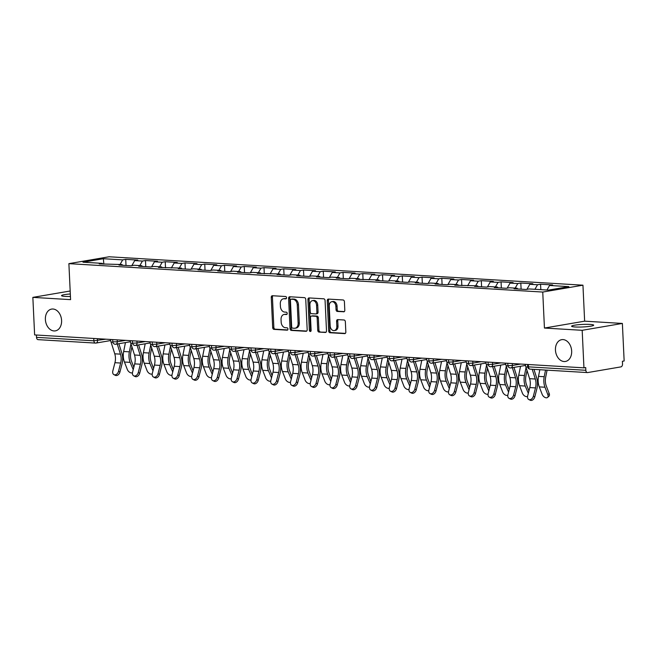 <?xml version="1.0" encoding="UTF-8"?>
<svg xmlns="http://www.w3.org/2000/svg" width="657" height="657" viewBox="0 0 657 657"><rect width="100%" height="100%" fill="white"/><g stroke="black" fill="none" stroke-linecap="round" stroke-linejoin="round"><path stroke-width="0.99" d="M61.594 320.468A11.054 8.015 80.3 0 1 55.352 330.873A11.054 8.015 80.3 0 1 45.382 319.491A11.054 8.015 80.3 0 1 51.624 309.086A11.054 8.015 80.3 0 1 61.594 320.468M571.664 351.043A11.054 8.015 80.3 0 1 565.422 361.457A11.054 8.015 80.3 0 1 555.452 350.074A11.054 8.015 80.3 0 1 561.702 339.661A11.054 8.015 80.3 0 1 571.664 351.043M286.551 297.752A1.191 0.862 -99.7 0 0 285.623 296.521L272.417 295.732A1.692 1.232 -99.7 0 0 272.212 295.74A1.692 1.232 -99.7 0 0 271.259 297.342L272.688 327.621A1.692 1.232 -99.7 0 0 274.01 329.379L287.216 330.175A1.191 0.862 -99.7 0 0 287.101 327.818L285.393 327.712A5.428 3.934 -99.7 0 1 281.163 322.094L281.04 319.565A5.428 3.934 -99.7 0 1 284.103 314.457A5.428 3.934 -99.7 0 1 284.768 314.424L286.477 314.522A1.191 0.862 -99.7 0 0 286.362 312.174L284.653 312.067A5.428 3.934 -99.7 0 1 280.424 306.441L280.301 303.92A5.428 3.934 -99.7 0 1 283.372 298.812A5.428 3.934 -99.7 0 1 284.029 298.779L285.738 298.878A1.191 0.862 -99.7 0 0 286.551 297.752M575.146 326.981A11.054 1.273 177.3 0 1 571.606 326.217A11.054 1.273 177.3 0 1 578.201 324.739A11.054 1.273 177.3 0 1 590.15 324.418A11.054 1.273 177.3 0 1 593.69 325.174A11.054 1.273 177.3 0 1 587.103 326.652A11.054 1.273 177.3 0 1 575.146 326.981M70.439 296.463A11.054 1.273 177.3 0 1 65.076 296.397A11.054 1.273 177.3 0 1 61.536 295.642A11.054 1.273 177.3 0 1 70.315 293.983M343.644 311.829A1.692 1.232 -99.7 0 0 343.849 311.82A1.692 1.232 -99.7 0 0 344.802 310.219L344.408 301.727A1.692 1.232 -99.7 0 0 343.085 299.97L328.418 299.091A1.692 1.232 -99.7 0 0 328.213 299.099A1.692 1.232 -99.7 0 0 327.252 300.692L328.681 330.98A1.692 1.232 -99.7 0 0 330.003 332.738L344.67 333.616A1.692 1.232 -99.7 0 0 344.876 333.608A1.692 1.232 -99.7 0 0 345.837 332.007L345.352 321.749A1.692 1.232 -99.7 0 0 344.03 319.992L337.747 319.614A1.692 1.232 -99.7 0 0 337.542 319.622A1.692 1.232 -99.7 0 0 336.589 321.224L336.827 326.307A4.533 3.293 -99.7 0 1 334.265 330.578A4.533 3.293 -99.7 0 1 330.175 325.913L329.239 305.973A4.533 3.293 -99.7 0 1 331.801 301.703A4.533 3.293 -99.7 0 1 335.883 306.376L336.039 309.693A1.692 1.232 -99.7 0 0 337.361 311.451L344.046 311.763M544.439 328.048L582.176 330.307L583.95 367.846L34.624 334.914L32.85 297.375L70.586 299.641L68.886 263.646L542.748 292.053L544.439 328.048L584.64 321.174L582.948 285.187L542.748 292.053M305.751 299.403A1.692 1.232 -99.7 0 0 304.429 297.646L289.762 296.767A1.692 1.232 -99.7 0 0 289.556 296.783A1.692 1.232 -99.7 0 0 288.595 298.377L290.024 328.664A1.692 1.232 -99.7 0 0 291.347 330.422L306.014 331.3A1.692 1.232 -99.7 0 0 306.219 331.284A1.692 1.232 -99.7 0 0 307.18 329.691L305.751 299.403M309.086 297.933L323.753 298.812A1.692 1.232 -99.7 0 1 325.075 300.569L326.504 330.849A1.692 1.232 -99.7 0 1 325.543 332.45A1.692 1.232 -99.7 0 1 325.338 332.458L319.064 332.081A1.692 1.232 -99.7 0 1 317.742 330.323L317.167 318.045A1.692 1.232 -99.7 0 0 315.845 316.288L311.673 316.033A1.692 1.232 -99.7 0 0 311.467 316.05A1.692 1.232 -99.7 0 0 310.515 317.643L311.114 330.43A1.191 0.862 -99.7 0 1 309.373 330.323L307.928 299.535A1.692 1.232 -99.7 0 1 308.88 297.941A1.692 1.232 -99.7 0 1 309.086 297.933M582.948 285.187L109.087 256.772L68.886 263.646M540.826 289.647L540.571 284.226L537.525 284.744L534.929 289.294M540.571 284.226L552.603 284.949L549.556 285.467L568.863 286.624L548.472 290.107L529.156 288.949L526.109 289.474L514.078 288.752L517.125 288.226L509.405 287.766L506.358 288.283L494.327 287.569L497.374 287.043L489.646 286.583L486.599 287.101L474.568 286.378L477.623 285.861L454.816 285.195L457.863 284.678L450.144 284.21L447.089 284.736L435.065 284.013L438.112 283.495L430.384 283.027L427.337 283.553L415.306 282.83L418.353 282.305L410.633 281.845L407.586 282.362L395.555 281.648L398.602 281.122L390.874 280.662L387.827 281.18L375.796 280.457L378.843 279.939L356.045 279.274L359.092 278.757L351.364 278.289L348.317 278.814L336.294 278.092L339.341 277.574L331.613 277.106L328.566 277.632L316.534 276.909L319.581 276.383L311.861 275.924L308.815 276.441L296.783 275.726L299.83 275.201L292.102 274.741L289.055 275.258L277.024 274.536L280.071 274.018L257.273 273.353L260.32 272.836L252.592 272.368L249.545 272.893L237.514 272.17L240.561 271.653L232.841 271.185L229.794 271.711L217.763 270.988L220.809 270.462L213.082 270.002L210.035 270.52L198.012 269.805L201.058 269.28L193.33 268.82L190.284 269.337L178.252 268.614L181.299 268.097L158.501 267.432L161.548 266.914L153.82 266.446L150.773 266.972L138.742 266.249L141.789 265.732L134.069 265.264L131.022 265.789L118.991 265.067L122.038 264.541L99.232 263.884L102.287 263.358L82.971 262.2L103.363 258.718L122.678 259.876L120.083 264.426M126.013 265.485L125.725 259.359L122.678 259.876M125.725 259.359L137.756 260.073L134.71 260.599L142.429 261.059L139.834 265.609M145.772 266.668L145.476 260.542L142.429 261.059M145.476 260.542L157.508 261.264L154.461 261.782L162.189 262.242L159.594 266.799M165.523 267.851L165.236 261.724L162.189 262.242M165.236 261.724L177.267 262.447L174.22 262.964L181.94 263.432L179.345 267.982M185.274 269.042L184.987 262.907L181.94 263.432M184.987 262.907L197.018 263.629L193.971 264.147L201.699 264.615L199.104 269.165M205.033 270.224L204.746 264.089L201.699 264.615M204.746 264.089L216.769 264.812L213.722 265.338L221.45 265.798L218.855 270.347M224.784 271.407L224.497 265.28L221.45 265.798M224.497 265.28L236.528 265.995L233.481 266.52L241.201 266.98L238.606 271.53M244.544 272.589L244.248 266.463L241.201 266.98M244.248 266.463L256.279 267.185L253.232 267.703L260.96 268.163L258.365 272.721M264.295 273.772L264.007 267.645L260.96 268.163M264.007 267.645L276.039 268.368L272.992 268.885L280.711 269.354L278.116 273.903M284.046 274.963L283.758 268.828L280.711 269.354M283.758 268.828L295.79 269.551L292.743 270.068L300.471 270.536L297.876 275.086M303.805 276.145L303.518 270.011L300.471 270.536M303.518 270.011L315.549 270.733L312.494 271.259L320.222 271.719L317.627 276.269M323.556 277.328L323.269 271.201L320.222 271.719M323.269 271.201L335.3 271.916L332.253 272.441L339.973 272.901L337.386 277.451M343.315 278.511L343.028 272.384L339.973 272.901M343.028 272.384L355.051 273.107L352.004 273.624L359.732 274.084L357.137 278.642M363.066 279.701L362.779 273.567L359.732 274.084M362.779 273.567L374.81 274.289L371.763 274.807L379.483 275.275L376.888 279.825M382.826 280.884L382.53 274.749L379.483 275.275M382.53 274.749L394.561 275.472L391.515 275.989L399.242 276.457L396.647 281.007M402.577 282.067L402.289 275.932L399.242 276.457M402.289 275.932L414.321 276.654L411.274 277.18L418.994 277.64L416.398 282.19M422.328 283.249L422.04 277.123L418.994 277.64M422.04 277.123L434.072 277.837L431.025 278.363L438.753 278.823L436.158 283.372M442.087 284.432L441.8 278.305L438.753 278.823M441.8 278.305L453.823 279.028L450.776 279.545L458.504 280.005L455.909 284.563M461.838 285.623L461.551 279.488L458.504 280.005M461.551 279.488L473.582 280.211L470.535 280.728L478.255 281.196L475.668 285.746M481.597 286.805L481.302 280.67L478.255 281.196M481.302 280.67L493.333 281.393L490.286 281.91L498.014 282.379L495.419 286.928M501.348 287.988L501.061 281.853L498.014 282.379M501.061 281.853L513.092 282.576L510.046 283.101L517.765 283.561L515.17 288.111M521.108 289.17L520.812 283.044L517.765 283.561M520.812 283.044L532.843 283.758L529.797 284.284L537.525 284.744M517.741 288.973L517.125 288.226M529.797 284.284L526.922 289.335M497.99 287.782L497.374 287.043M510.046 283.101L507.163 288.152M478.23 286.6L477.623 285.861M490.286 281.91L487.412 286.961M458.479 285.417L457.863 284.678M470.535 280.728L467.653 285.779M438.72 284.235L438.112 283.495M450.776 279.545L447.902 284.596M418.969 283.052L418.353 282.305M431.025 278.363L428.142 283.413M399.21 281.861L398.602 281.122M411.274 277.18L408.391 282.231M379.459 280.679L378.843 279.939M391.515 275.989L388.64 281.04M359.708 279.496L359.092 278.757M371.763 274.807L368.881 279.857M339.948 278.313L339.341 277.574M352.004 273.624L349.13 278.675M320.197 277.131L319.581 276.383M332.253 272.441L329.371 277.492M300.438 275.94L299.83 275.201M312.494 271.259L309.619 276.31M280.687 274.757L280.071 274.018M292.743 270.068L289.86 275.119M260.928 273.575L260.32 272.836M272.992 268.885L270.109 273.936M241.176 272.392L240.561 271.653M253.232 267.703L250.358 272.754M221.425 271.21L220.809 270.462M233.481 266.52L230.599 271.571M201.666 270.019L201.058 269.28M213.722 265.338L210.848 270.388M181.915 268.836L181.299 268.097M193.971 264.147L191.088 269.198M162.156 267.654L161.548 266.914M174.22 262.964L171.337 268.015M142.405 266.471L141.789 265.732M154.461 261.782L151.578 266.832M122.654 265.288L122.038 264.541M134.71 260.599L131.827 265.65M36.398 335.021L36.505 337.353L93.869 340.794L93.762 338.462M38.385 339.628A2.595 1.757 -86.6 0 1 38.114 339.644A2.595 1.757 -86.6 0 1 36.505 337.353M102.894 264.098L102.287 263.358M103.363 258.718L103.847 264.155M70.176 291.002L32.85 297.375M582.176 330.307L622.376 323.441L624.15 360.98L622.393 361.276L622.524 364.019A2.595 1.757 93.4 0 1 620.881 366.893L587.711 372.56A2.595 1.757 93.4 0 1 587.44 372.576A2.595 1.757 93.4 0 1 585.839 370.285L585.707 367.542L583.95 367.846M622.376 323.441L584.64 321.174M549.556 285.467L546.961 290.016M286.28 298.639L285.204 298.574A5.428 3.934 -99.7 0 0 284.538 298.615L283.372 298.812M284.103 314.457L285.278 314.26A5.428 3.934 -99.7 0 1 285.935 314.218L287.019 314.284M272.926 295.765A1.692 1.232 -99.7 0 0 272.425 297.136L273.854 327.424A1.692 1.232 -99.7 0 0 275.176 329.182L287.758 329.937M290.271 296.8A1.692 1.232 -99.7 0 0 289.77 298.179L291.199 328.459A1.692 1.232 -99.7 0 0 292.521 330.216L306.679 331.071M291.24 299.206A1.191 0.862 -99.7 0 0 290.427 300.331L291.675 326.915A1.191 0.862 -99.7 0 0 292.603 328.147L294.402 328.254A5.428 3.934 -99.7 0 0 295.067 328.221A5.428 3.934 -99.7 0 0 298.13 323.113L297.268 304.938A5.428 3.934 -99.7 0 0 293.038 299.313L291.24 299.206L292.406 299.009A1.191 0.862 -99.7 0 0 292.127 299.058M295.067 328.221L296.233 328.015A5.428 3.934 -99.7 0 0 299.296 322.907L298.13 323.113M292.406 299.009L294.213 299.116A5.428 3.934 -99.7 0 1 298.442 304.741L299.296 322.907M326.003 332.228L319.064 332.081M312.445 315.902A1.692 1.232 -99.7 0 1 312.642 315.845A1.692 1.232 -99.7 0 1 312.847 315.836L317.011 316.083A1.692 1.232 -99.7 0 1 318.333 317.84L318.916 330.126A1.692 1.232 -99.7 0 0 320.238 331.884M309.595 297.958A1.692 1.232 -99.7 0 0 309.094 299.337L310.547 330.126A1.191 0.862 -99.7 0 0 310.975 331.128M316.559 305.3A4.533 3.293 -99.7 0 0 312.469 300.627A4.533 3.293 -99.7 0 0 309.915 304.897L310.244 311.927A1.692 1.232 -99.7 0 0 311.566 313.676L315.73 313.931A1.692 1.232 -99.7 0 0 315.935 313.923A1.692 1.232 -99.7 0 0 316.896 312.321L316.559 305.3L317.733 305.094A4.533 3.293 -99.7 0 0 313.644 300.43L312.469 300.627M316.904 313.726A1.692 1.232 -99.7 0 0 317.109 313.718A1.692 1.232 -99.7 0 0 318.062 312.124L316.896 312.321M317.733 305.094L318.062 312.124M331.801 301.703L332.968 301.506A4.533 3.293 -99.7 0 1 337.057 306.17L337.213 309.496A1.692 1.232 -99.7 0 0 338.536 311.254L344.309 311.599M334.265 330.578L335.44 330.381A4.533 3.293 -99.7 0 0 338.002 326.11L336.827 326.307M338.256 319.639A1.692 1.232 -99.7 0 0 337.755 321.018L338.002 326.11M328.927 299.116A1.692 1.232 -99.7 0 0 328.426 300.495L329.855 330.783A1.692 1.232 -99.7 0 0 331.177 332.541L345.336 333.386M133.823 367.279L131.474 361.186A11.571 7.851 -86.6 0 1 130.521 356.48A11.571 7.851 -86.6 0 1 130.825 352.374L131.934 346.83M130.965 343.783L129.363 351.84A13.822 9.379 93.4 0 0 128.994 356.743A13.822 9.379 93.4 0 0 130.135 362.36L133.231 369.612M125.438 342.593L123.664 351.503A13.822 9.379 93.4 0 0 123.294 356.398A13.822 9.379 93.4 0 0 124.436 362.023L127.31 369.464A3.885 2.373 -131.3 0 0 132.459 372.741M110.442 339.464A13.822 9.379 -86.6 0 0 111.049 342.075L114.761 353.811A11.571 7.851 93.4 0 1 115.443 357.737A11.571 7.851 93.4 0 1 114.942 362.697L112.815 370.991A3.885 2.743 -63.8 0 0 113.948 374.654A3.885 2.743 -63.8 0 0 118.515 371.336L120.642 363.042A11.571 7.851 93.4 0 0 121.143 358.081A11.571 7.851 93.4 0 0 120.453 354.148L117.242 343.989M118.868 343.71L121.849 353.129A13.822 9.379 -86.6 0 1 122.662 357.819A13.822 9.379 -86.6 0 1 122.071 363.74L119.944 372.034A3.885 2.743 116.2 0 1 115.377 375.352L113.948 374.654M153.582 368.47L151.233 362.368A11.571 7.851 -86.6 0 1 150.272 357.663A11.571 7.851 -86.6 0 1 150.576 353.565L151.685 348.013M150.724 344.966L149.114 353.023A13.822 9.379 93.4 0 0 148.753 357.925A13.822 9.379 93.4 0 0 149.895 363.543L152.982 370.794M145.197 343.775L143.415 352.686A13.822 9.379 93.4 0 0 143.054 357.58A13.822 9.379 93.4 0 0 144.195 363.206L147.061 370.647A3.885 2.373 -131.3 0 0 152.219 373.923M173.333 369.653L170.984 363.559A11.571 7.851 -86.6 0 1 170.032 358.845A11.571 7.851 -86.6 0 1 170.335 354.747L171.444 349.195M170.475 346.149L168.874 354.213A13.822 9.379 93.4 0 0 168.504 359.108A13.822 9.379 93.4 0 0 169.646 364.734L172.734 371.977M164.948 344.958L163.174 353.868A13.822 9.379 93.4 0 0 162.805 358.763A13.822 9.379 93.4 0 0 163.946 364.389L166.821 371.829A3.885 2.373 -131.3 0 0 171.97 375.106M193.092 370.835L190.744 364.742A11.571 7.851 -86.6 0 1 189.783 360.028A11.571 7.851 -86.6 0 1 190.087 355.93L191.195 350.378M190.234 347.331L188.625 355.396A13.822 9.379 93.4 0 0 188.255 360.291A13.822 9.379 93.4 0 0 189.405 365.916L192.493 373.16M184.699 346.14L182.925 355.051A13.822 9.379 93.4 0 0 182.564 359.954A13.822 9.379 93.4 0 0 183.705 365.571L186.572 373.02A3.885 2.373 -131.3 0 0 191.721 376.289M212.843 372.018L210.495 365.924A11.571 7.851 -86.6 0 1 209.534 361.219A11.571 7.851 -86.6 0 1 209.846 357.112L210.946 351.569M209.985 348.522L208.376 356.579A13.822 9.379 93.4 0 0 208.014 361.473A13.822 9.379 93.4 0 0 209.156 367.099L212.244 374.35M204.458 347.331L202.685 356.234A13.822 9.379 93.4 0 0 202.315 361.136A13.822 9.379 93.4 0 0 203.456 366.754L206.323 374.203A3.885 2.373 -131.3 0 0 211.48 377.479M232.594 373.209L230.246 367.107A11.571 7.851 -86.6 0 1 229.293 362.401A11.571 7.851 -86.6 0 1 229.597 358.295L230.706 352.752M229.745 349.705L228.135 357.761A13.822 9.379 93.4 0 0 227.765 362.664A13.822 9.379 93.4 0 0 228.907 368.281L232.003 375.533M224.209 348.514L222.436 357.424A13.822 9.379 93.4 0 0 222.066 362.319A13.822 9.379 93.4 0 0 223.216 367.945L226.082 375.385A3.885 2.373 -131.3 0 0 231.231 378.662M130.193 340.646A13.822 9.379 -86.6 0 0 130.8 343.258L134.513 354.994A11.571 7.851 93.4 0 1 135.194 358.919A11.571 7.851 93.4 0 1 134.693 363.879L132.574 372.182A3.885 2.743 -63.8 0 0 133.708 375.837A3.885 2.743 -63.8 0 0 138.266 372.519L140.393 364.224A11.571 7.851 93.4 0 0 140.894 359.264A11.571 7.851 93.4 0 0 140.212 355.33L137.001 345.171M138.627 344.9L141.6 354.312A13.822 9.379 -86.6 0 1 142.421 359.001A13.822 9.379 -86.6 0 1 141.822 364.922L139.695 373.225A3.885 2.743 116.2 0 1 135.128 376.535L133.708 375.837M149.952 341.829A13.822 9.379 -86.6 0 0 150.56 344.44L154.264 356.176A11.571 7.851 93.4 0 1 154.953 360.11A11.571 7.851 93.4 0 1 154.452 365.062L152.325 373.365A3.885 2.743 -63.8 0 0 153.459 377.019A3.885 2.743 -63.8 0 0 158.025 373.702L160.152 365.407A11.571 7.851 93.4 0 0 160.653 360.447A11.571 7.851 93.4 0 0 159.963 356.521L156.752 346.362M158.378 346.083L161.359 355.494A13.822 9.379 -86.6 0 1 162.172 360.192A13.822 9.379 -86.6 0 1 161.573 366.105L159.454 374.408A3.885 2.743 116.2 0 1 154.888 377.726L153.459 377.019M169.703 343.011A13.822 9.379 -86.6 0 0 170.311 345.631L174.023 357.359A11.571 7.851 93.4 0 1 174.705 361.293A11.571 7.851 93.4 0 1 174.204 366.253L172.077 374.547A3.885 2.743 -63.8 0 0 173.21 378.202A3.885 2.743 -63.8 0 0 177.776 374.892L179.903 366.59A11.571 7.851 93.4 0 0 180.404 361.629A11.571 7.851 93.4 0 0 179.722 357.704L176.511 347.545M178.137 347.266L181.11 356.677A13.822 9.379 -86.6 0 1 181.932 361.375A13.822 9.379 -86.6 0 1 181.332 367.296L179.205 375.59A3.885 2.743 116.2 0 1 174.639 378.908L173.21 378.202M189.454 344.194A13.822 9.379 -86.6 0 0 190.07 346.814L193.774 358.541A11.571 7.851 93.4 0 1 194.464 362.475A11.571 7.851 93.4 0 1 193.963 367.435L191.836 375.73A3.885 2.743 -63.8 0 0 192.969 379.393A3.885 2.743 -63.8 0 0 197.535 376.075L199.662 367.772A11.571 7.851 93.4 0 0 200.163 362.82A11.571 7.851 93.4 0 0 199.473 358.886L196.262 348.727M197.888 348.448L200.87 357.86A13.822 9.379 -86.6 0 1 201.683 362.557A13.822 9.379 -86.6 0 1 201.083 368.478L198.956 376.773A3.885 2.743 116.2 0 1 194.398 380.091L192.969 379.393M209.213 345.385A13.822 9.379 -86.6 0 0 209.821 347.996L213.533 359.732A11.571 7.851 93.4 0 1 214.215 363.658A11.571 7.851 93.4 0 1 213.714 368.618L211.587 376.913A3.885 2.743 -63.8 0 0 212.72 380.575A3.885 2.743 -63.8 0 0 217.286 377.258L219.413 368.963A11.571 7.851 93.4 0 0 219.914 364.003A11.571 7.851 93.4 0 0 219.233 360.069L216.013 349.91M217.639 349.631L220.621 359.05A13.822 9.379 -86.6 0 1 221.442 363.74A13.822 9.379 -86.6 0 1 220.842 369.661L218.715 377.956A3.885 2.743 116.2 0 1 214.149 381.274L212.72 380.575M252.354 374.391L250.005 368.29A11.571 7.851 -86.6 0 1 249.044 363.584A11.571 7.851 -86.6 0 1 249.356 359.486L250.457 353.934M249.496 350.887L247.886 358.944A13.822 9.379 93.4 0 0 247.525 363.847A13.822 9.379 93.4 0 0 248.666 369.464L251.754 376.716M243.969 349.696L242.187 358.607A13.822 9.379 93.4 0 0 241.825 363.502A13.822 9.379 93.4 0 0 242.967 369.127L245.833 376.568A3.885 2.373 -131.3 0 0 250.99 379.845M228.965 346.567A13.822 9.379 -86.6 0 0 229.572 349.179L233.284 360.915A11.571 7.851 93.4 0 1 233.974 364.849A11.571 7.851 93.4 0 1 233.473 369.801L231.346 378.103A3.885 2.743 -63.8 0 0 232.479 381.758A3.885 2.743 -63.8 0 0 237.046 378.44L239.164 370.146A11.571 7.851 93.4 0 0 239.665 365.185A11.571 7.851 93.4 0 0 238.984 361.251L235.773 351.093M237.399 350.822L240.372 360.233A13.822 9.379 -86.6 0 1 241.193 364.922A13.822 9.379 -86.6 0 1 240.593 370.844L238.466 379.146A3.885 2.743 116.2 0 1 233.9 382.456L232.479 381.758M272.105 375.574L269.756 369.48A11.571 7.851 -86.6 0 1 268.803 364.766A11.571 7.851 -86.6 0 1 269.107 360.668L270.216 355.117M269.247 352.07L267.645 360.135A13.822 9.379 93.4 0 0 267.276 365.029A13.822 9.379 93.4 0 0 268.417 370.655L271.513 377.898M263.72 350.879L261.946 359.79A13.822 9.379 93.4 0 0 261.576 364.684A13.822 9.379 93.4 0 0 262.718 370.31L265.592 377.75A3.885 2.373 -131.3 0 0 270.741 381.027M248.724 347.75A13.822 9.379 -86.6 0 0 249.332 350.362L253.044 362.097A11.571 7.851 93.4 0 1 253.725 366.031A11.571 7.851 93.4 0 1 253.224 370.983L251.097 379.286A3.885 2.743 -63.8 0 0 252.231 382.941A3.885 2.743 -63.8 0 0 256.797 379.623L258.924 371.328A11.571 7.851 93.4 0 0 259.425 366.368A11.571 7.851 93.4 0 0 258.735 362.442L255.524 352.283M257.15 352.004L260.131 361.416A13.822 9.379 -86.6 0 1 260.944 366.113A13.822 9.379 -86.6 0 1 260.344 372.034L258.226 380.329A3.885 2.743 116.2 0 1 253.659 383.647L252.231 382.941M291.864 376.757L289.515 370.663A11.571 7.851 -86.6 0 1 288.554 365.949A11.571 7.851 -86.6 0 1 288.858 361.851L289.967 356.299M289.006 353.252L287.396 361.317A13.822 9.379 93.4 0 0 287.035 366.212A13.822 9.379 93.4 0 0 288.177 371.837L291.265 379.089M283.479 352.062L281.697 360.972A13.822 9.379 93.4 0 0 281.336 365.875A13.822 9.379 93.4 0 0 282.477 371.492L285.343 378.941A3.885 2.373 -131.3 0 0 290.493 382.21M268.475 348.933A13.822 9.379 -86.6 0 0 269.083 351.552L272.795 363.28A11.571 7.851 93.4 0 1 273.476 367.214A11.571 7.851 93.4 0 1 272.975 372.174L270.848 380.469A3.885 2.743 -63.8 0 0 271.99 384.123A3.885 2.743 -63.8 0 0 276.548 380.814L278.675 372.511A11.571 7.851 93.4 0 0 279.176 367.559A11.571 7.851 93.4 0 0 278.494 363.625L275.283 353.466M276.909 353.187L279.882 362.598A13.822 9.379 -86.6 0 1 280.703 367.296A13.822 9.379 -86.6 0 1 280.104 373.217L277.977 381.512A3.885 2.743 116.2 0 1 273.411 384.83L271.99 384.123M311.615 377.939L309.266 371.846A11.571 7.851 -86.6 0 1 308.305 367.14A11.571 7.851 -86.6 0 1 308.618 363.034L309.726 357.49M308.757 354.443L307.148 362.5A13.822 9.379 93.4 0 0 306.786 367.394A13.822 9.379 93.4 0 0 307.928 373.02L311.016 380.272M303.23 353.252L301.456 362.155A13.822 9.379 93.4 0 0 301.087 367.058A13.822 9.379 93.4 0 0 302.228 372.675L305.103 380.124A3.885 2.373 -131.3 0 0 310.252 383.401M288.234 350.115A13.822 9.379 -86.6 0 0 288.842 352.735L292.546 364.463A11.571 7.851 93.4 0 1 293.236 368.396A11.571 7.851 93.4 0 1 292.735 373.357L290.608 381.651A3.885 2.743 -63.8 0 0 291.741 385.314A3.885 2.743 -63.8 0 0 296.307 381.996L298.434 373.693A11.571 7.851 93.4 0 0 298.935 368.741A11.571 7.851 93.4 0 0 298.245 364.807L295.034 354.649M296.66 354.369L299.641 363.781A13.822 9.379 -86.6 0 1 300.454 368.478A13.822 9.379 -86.6 0 1 299.855 374.4L297.728 382.694A3.885 2.743 116.2 0 1 293.17 386.012L291.741 385.314M331.366 379.13L329.017 373.028A11.571 7.851 -86.6 0 1 328.065 368.322A11.571 7.851 -86.6 0 1 328.369 364.216L329.477 358.673M328.516 355.626L326.907 363.682A13.822 9.379 93.4 0 0 326.537 368.585A13.822 9.379 93.4 0 0 327.687 374.203L330.775 381.454M322.981 354.435L321.207 363.346A13.822 9.379 93.4 0 0 320.838 368.24A13.822 9.379 93.4 0 0 321.987 373.866L324.854 381.306A3.885 2.373 -131.3 0 0 330.003 384.583M307.985 351.306A13.822 9.379 -86.6 0 0 308.593 353.918L312.305 365.653A11.571 7.851 93.4 0 1 312.987 369.579A11.571 7.851 93.4 0 1 312.486 374.539L310.359 382.834A3.885 2.743 -63.8 0 0 311.492 386.497A3.885 2.743 -63.8 0 0 316.058 383.179L318.185 374.884A11.571 7.851 93.4 0 0 318.686 369.924A11.571 7.851 93.4 0 0 318.004 365.99L314.793 355.831M316.419 355.552L319.392 364.972A13.822 9.379 -86.6 0 1 320.214 369.661A13.822 9.379 -86.6 0 1 319.614 375.582L317.487 383.877A3.885 2.743 116.2 0 1 312.921 387.195L311.492 386.497M351.125 380.313L348.777 374.211A11.571 7.851 -86.6 0 1 347.816 369.505A11.571 7.851 -86.6 0 1 348.128 365.407L349.228 359.855M348.267 356.808L346.658 364.865A13.822 9.379 93.4 0 0 346.296 369.768A13.822 9.379 93.4 0 0 347.438 375.385L350.526 382.637M342.74 355.618L340.958 364.528A13.822 9.379 93.4 0 0 340.597 369.423A13.822 9.379 93.4 0 0 341.739 375.048L344.605 382.489A3.885 2.373 -131.3 0 0 349.762 385.766M327.736 352.489A13.822 9.379 -86.6 0 0 328.352 355.1L332.056 366.836A11.571 7.851 93.4 0 1 332.746 370.77A11.571 7.851 93.4 0 1 332.245 375.722L330.118 384.025A3.885 2.743 -63.8 0 0 331.251 387.679A3.885 2.743 -63.8 0 0 335.817 384.361L337.944 376.067A11.571 7.851 93.4 0 0 338.445 371.106A11.571 7.851 93.4 0 0 337.755 367.173L334.544 357.014M336.17 356.743L339.143 366.154A13.822 9.379 -86.6 0 1 339.965 370.844A13.822 9.379 -86.6 0 1 339.365 376.765L337.238 385.068A3.885 2.743 116.2 0 1 332.672 388.377L331.251 387.679M370.877 381.495L368.528 375.402A11.571 7.851 -86.6 0 1 367.575 370.688A11.571 7.851 -86.6 0 1 367.879 366.59L368.988 361.038M368.019 357.991L366.417 366.056A13.822 9.379 93.4 0 0 366.048 370.95A13.822 9.379 93.4 0 0 367.189 376.576L370.285 383.819M362.492 356.8L360.718 365.711A13.822 9.379 93.4 0 0 360.348 370.605A13.822 9.379 93.4 0 0 361.498 376.231L364.364 383.672A3.885 2.373 -131.3 0 0 369.513 386.948M347.496 353.671A13.822 9.379 -86.6 0 0 348.103 356.283L351.815 368.019A11.571 7.851 93.4 0 1 352.497 371.952A11.571 7.851 93.4 0 1 351.996 376.904L349.869 385.207A3.885 2.743 -63.8 0 0 351.002 388.862A3.885 2.743 -63.8 0 0 355.568 385.544L357.695 377.249A11.571 7.851 93.4 0 0 358.196 372.289A11.571 7.851 93.4 0 0 357.515 368.363L354.295 358.205M355.922 357.925L358.903 367.337A13.822 9.379 -86.6 0 1 359.724 372.034A13.822 9.379 -86.6 0 1 359.124 377.956L356.997 386.25A3.885 2.743 116.2 0 1 352.431 389.568L351.002 388.862M390.636 382.678L388.287 376.584A11.571 7.851 -86.6 0 1 387.326 371.87A11.571 7.851 -86.6 0 1 387.63 367.772L388.739 362.221M387.778 359.174L386.168 367.238A13.822 9.379 93.4 0 0 385.807 372.133A13.822 9.379 93.4 0 0 386.948 377.759L390.036 385.01M382.251 357.983L380.469 366.893A13.822 9.379 93.4 0 0 380.107 371.796A13.822 9.379 93.4 0 0 381.249 377.414L384.115 384.862A3.885 2.373 -131.3 0 0 389.273 388.131M367.247 354.854A13.822 9.379 -86.6 0 0 367.854 357.474L371.566 369.201A11.571 7.851 93.4 0 1 372.256 373.135A11.571 7.851 93.4 0 1 371.747 378.095L369.628 386.39A3.885 2.743 -63.8 0 0 370.762 390.044A3.885 2.743 -63.8 0 0 375.319 386.735L377.447 378.432A11.571 7.851 93.4 0 0 377.947 373.48A11.571 7.851 93.4 0 0 377.266 369.546L374.055 359.387M375.681 359.108L378.654 368.52A13.822 9.379 -86.6 0 1 379.475 373.217A13.822 9.379 -86.6 0 1 378.875 379.138L376.748 387.433A3.885 2.743 116.2 0 1 372.182 390.751L370.762 390.044M410.387 383.86L408.038 377.767A11.571 7.851 -86.6 0 1 407.085 373.061A11.571 7.851 -86.6 0 1 407.389 368.955L408.498 363.411M407.529 360.365L405.927 368.421A13.822 9.379 93.4 0 0 405.558 373.316A13.822 9.379 93.4 0 0 406.699 378.941L409.796 386.193M402.002 359.174L400.228 368.084A13.822 9.379 93.4 0 0 399.858 372.979A13.822 9.379 93.4 0 0 401 378.596L403.874 386.045A3.885 2.373 -131.3 0 0 409.024 389.322M387.006 356.037A13.822 9.379 -86.6 0 0 387.614 358.656L391.326 370.384A11.571 7.851 93.4 0 1 392.007 374.318A11.571 7.851 93.4 0 1 391.506 379.278L389.379 387.573A3.885 2.743 -63.8 0 0 390.513 391.235A3.885 2.743 -63.8 0 0 395.079 387.917L397.206 379.615A11.571 7.851 93.4 0 0 397.707 374.662A11.571 7.851 93.4 0 0 397.017 370.729L393.806 360.57M395.432 360.291L398.413 369.702A13.822 9.379 -86.6 0 1 399.226 374.4A13.822 9.379 -86.6 0 1 398.627 380.321L396.508 388.615A3.885 2.743 116.2 0 1 391.942 391.933L390.513 391.235M430.146 385.051L427.797 378.949A11.571 7.851 -86.6 0 1 426.836 374.244A11.571 7.851 -86.6 0 1 427.14 370.146L428.249 364.594M427.288 361.547L425.679 369.604A13.822 9.379 93.4 0 0 425.309 374.506A13.822 9.379 93.4 0 0 426.459 380.124L429.547 387.375M421.761 360.356L419.979 369.267A13.822 9.379 93.4 0 0 419.618 374.162A13.822 9.379 93.4 0 0 420.759 379.787L423.625 387.228A3.885 2.373 -131.3 0 0 428.775 390.504M406.757 357.227A13.822 9.379 -86.6 0 0 407.365 359.839L411.077 371.575A11.571 7.851 93.4 0 1 411.758 375.5A11.571 7.851 93.4 0 1 411.257 380.46L409.13 388.755A3.885 2.743 -63.8 0 0 410.264 392.418A3.885 2.743 -63.8 0 0 414.83 389.1L416.957 380.805A11.571 7.851 93.4 0 0 417.458 375.845A11.571 7.851 93.4 0 0 416.776 371.911L413.565 361.752M415.191 361.473L418.164 370.893A13.822 9.379 -86.6 0 1 418.985 375.582A13.822 9.379 -86.6 0 1 418.386 381.503L416.259 389.798A3.885 2.743 116.2 0 1 411.693 393.116L410.264 392.418M449.897 386.234L447.548 380.132A11.571 7.851 -86.6 0 1 446.588 375.426A11.571 7.851 -86.6 0 1 446.9 371.328L448 365.777M447.039 362.73L445.43 370.794A13.822 9.379 93.4 0 0 445.068 375.689A13.822 9.379 93.4 0 0 446.21 381.306L449.298 388.558M441.512 361.539L439.738 370.449A13.822 9.379 93.4 0 0 439.369 375.344A13.822 9.379 93.4 0 0 440.51 380.97L443.376 388.41A3.885 2.373 -131.3 0 0 448.534 391.687M426.508 358.41A13.822 9.379 -86.6 0 0 427.124 361.022L430.828 372.757A11.571 7.851 93.4 0 1 431.518 376.691A11.571 7.851 93.4 0 1 431.017 381.643L428.89 389.946A3.885 2.743 -63.8 0 0 430.023 393.6A3.885 2.743 -63.8 0 0 434.589 390.283L436.716 381.988A11.571 7.851 93.4 0 0 437.217 377.028A11.571 7.851 93.4 0 0 436.527 373.094L433.316 362.935M434.942 362.664L437.923 372.076A13.822 9.379 -86.6 0 1 438.736 376.765A13.822 9.379 -86.6 0 1 438.137 382.686L436.01 390.989A3.885 2.743 116.2 0 1 431.452 394.299L430.023 393.6M469.648 387.416L467.299 381.323A11.571 7.851 -86.6 0 1 466.347 376.609A11.571 7.851 -86.6 0 1 466.651 372.511L467.759 366.959M466.798 363.912L465.189 371.977A13.822 9.379 93.4 0 0 464.819 376.872A13.822 9.379 93.4 0 0 465.969 382.497L469.057 389.741M461.263 362.721L459.489 371.632A13.822 9.379 93.4 0 0 459.12 376.527A13.822 9.379 93.4 0 0 460.27 382.152L463.136 389.593A3.885 2.373 -131.3 0 0 468.285 392.87M446.267 359.593A13.822 9.379 -86.6 0 0 446.875 362.204L450.587 373.94A11.571 7.851 93.4 0 1 451.269 377.874A11.571 7.851 93.4 0 1 450.768 382.826L448.641 391.129A3.885 2.743 -63.8 0 0 449.774 394.783A3.885 2.743 -63.8 0 0 454.34 391.465L456.467 383.171A11.571 7.851 93.4 0 0 456.968 378.21A11.571 7.851 93.4 0 0 456.287 374.285L453.075 364.126M454.701 363.847L457.674 373.258A13.822 9.379 -86.6 0 1 458.496 377.956A13.822 9.379 -86.6 0 1 457.896 383.877L455.769 392.172A3.885 2.743 116.2 0 1 451.203 395.489L449.774 394.783M489.408 388.599L487.059 382.505A11.571 7.851 -86.6 0 1 486.098 377.791A11.571 7.851 -86.6 0 1 486.41 373.693L487.51 368.142M486.55 365.095L484.94 373.16A13.822 9.379 93.4 0 0 484.579 378.054A13.822 9.379 93.4 0 0 485.72 383.68L488.808 390.931M481.023 363.904L479.24 372.815A13.822 9.379 93.4 0 0 478.879 377.718A13.822 9.379 93.4 0 0 480.021 383.335L482.887 390.784A3.885 2.373 -131.3 0 0 488.044 394.052M466.018 360.775A13.822 9.379 -86.6 0 0 466.626 363.395L470.338 375.122A11.571 7.851 93.4 0 1 471.028 379.056A11.571 7.851 93.4 0 1 470.527 384.017L468.4 392.311A3.885 2.743 -63.8 0 0 469.533 395.966A3.885 2.743 -63.8 0 0 474.099 392.656L476.218 384.353A11.571 7.851 93.4 0 0 476.727 379.401A11.571 7.851 93.4 0 0 476.038 375.467L472.826 365.308M474.453 365.029L477.425 374.441A13.822 9.379 -86.6 0 1 478.247 379.138A13.822 9.379 -86.6 0 1 477.647 385.059L475.52 393.354A3.885 2.743 116.2 0 1 470.954 396.672L469.533 395.966M509.159 389.782L506.81 383.688A11.571 7.851 -86.6 0 1 505.857 378.982A11.571 7.851 -86.6 0 1 506.161 374.876L507.27 369.333M506.301 366.286L504.699 374.342A13.822 9.379 93.4 0 0 504.33 379.237A13.822 9.379 93.4 0 0 505.471 384.862L508.567 392.114M500.774 365.095L499 374.005A13.822 9.379 93.4 0 0 498.63 378.9A13.822 9.379 93.4 0 0 499.772 384.517L502.646 391.966A3.885 2.373 -131.3 0 0 507.795 395.243M485.778 361.958A13.822 9.379 -86.6 0 0 486.385 364.578L490.097 376.305A11.571 7.851 93.4 0 1 490.779 380.239A11.571 7.851 93.4 0 1 490.278 385.199L488.151 393.494A3.885 2.743 -63.8 0 0 489.284 397.157A3.885 2.743 -63.8 0 0 493.85 393.839L495.978 385.536A11.571 7.851 93.4 0 0 496.478 380.584A11.571 7.851 93.4 0 0 495.789 376.65L492.578 366.491M494.204 366.212L497.185 375.623A13.822 9.379 -86.6 0 1 497.998 380.321A13.822 9.379 -86.6 0 1 497.406 386.242L495.279 394.537A3.885 2.743 116.2 0 1 490.713 397.855L489.284 397.157M528.918 390.972L526.569 384.871A11.571 7.851 -86.6 0 1 525.608 380.165A11.571 7.851 -86.6 0 1 525.912 376.067L527.021 370.515M526.06 367.468L524.45 375.525A13.822 9.379 93.4 0 0 524.089 380.428A13.822 9.379 93.4 0 0 525.23 386.045L528.318 393.297M520.533 366.278L518.751 375.188A13.822 9.379 93.4 0 0 518.389 380.083A13.822 9.379 93.4 0 0 519.531 385.708L522.397 393.149A3.885 2.373 -131.3 0 0 527.555 396.426M505.529 363.149A13.822 9.379 -86.6 0 0 506.136 365.76L509.848 377.496A11.571 7.851 93.4 0 1 510.53 381.421A11.571 7.851 93.4 0 1 510.029 386.382L507.91 394.676A3.885 2.743 -63.8 0 0 509.044 398.339A3.885 2.743 -63.8 0 0 513.602 395.021L515.729 386.727A11.571 7.851 93.4 0 0 516.23 381.766A11.571 7.851 93.4 0 0 515.548 377.832L512.337 367.674M513.963 367.394L516.936 376.814A13.822 9.379 -86.6 0 1 517.757 381.503A13.822 9.379 -86.6 0 1 517.158 387.425L515.031 395.719A3.885 2.743 116.2 0 1 510.464 399.037L509.044 398.339M539.832 369.719L538.51 376.371A13.822 9.379 93.4 0 0 538.14 381.265A13.822 9.379 93.4 0 0 539.282 386.891L542.156 394.331A3.885 2.373 -131.3 0 0 544.71 397.304A3.885 2.373 -131.3 0 0 547.568 397.428A3.885 2.373 -131.3 0 0 547.848 394.676L549.186 393.502L546.32 386.061A11.571 7.851 -86.6 0 1 545.367 381.347A11.571 7.851 -86.6 0 1 545.671 377.249L547.084 370.154M545.532 370.063L544.21 376.716A13.822 9.379 93.4 0 0 543.84 381.61A13.822 9.379 93.4 0 0 544.982 387.228L547.848 394.676M549.186 393.502A3.885 2.373 48.7 0 1 548.907 396.253L547.568 397.428M525.288 364.331A13.822 9.379 -86.6 0 0 525.896 366.943L529.599 378.678A11.571 7.851 93.4 0 1 530.289 382.612A11.571 7.851 93.4 0 1 529.788 387.564L527.661 395.867A3.885 2.743 -63.8 0 0 528.795 399.522A3.885 2.743 -63.8 0 0 533.361 396.204L535.488 387.909A11.571 7.851 93.4 0 0 535.989 382.949A11.571 7.851 93.4 0 0 535.299 379.015L532.219 369.267M533.969 369.365L536.695 377.997A13.822 9.379 -86.6 0 1 537.508 382.686A13.822 9.379 -86.6 0 1 536.909 388.607L534.79 396.91A3.885 2.743 116.2 0 1 530.224 400.228L528.795 399.522M110.647 340.556L96.07 343.053A2.595 1.881 -99.7 0 1 95.75 343.069A2.595 1.757 -86.6 0 1 95.479 343.085A2.595 1.757 -86.6 0 1 93.869 340.794L105.859 339.184M528.359 364.512L528.474 366.852L585.839 370.285M527.538 364.463L527.645 366.672L528.474 366.852A2.595 1.757 93.4 0 0 530.076 369.135L587.44 372.576M97.441 338.683L97.532 340.605A2.595 1.881 -99.7 0 1 96.07 343.053A2.595 2.595 0 0 1 95.479 343.085L38.114 339.644M117.192 339.866L117.283 341.796L112.799 341.804A2.595 2.595 0 0 0 115.821 344.235A2.595 1.881 -99.7 0 0 117.283 341.796L125.618 340.367M136.943 341.049L137.042 342.979L145.369 341.558M156.703 342.231L156.793 344.161L165.129 342.74M176.454 343.414L176.544 345.344L184.88 343.923M196.213 344.605L196.303 346.526L204.639 345.106M215.964 345.787L216.054 347.717L224.39 346.288M235.723 346.97L235.814 348.9L244.141 347.479M255.474 348.153L255.565 350.082L263.9 348.662M275.226 349.335L275.324 351.265L283.652 349.844M294.985 350.526L295.075 352.456L303.411 351.027M314.736 351.709L314.826 353.638L323.162 352.209M334.495 352.891L334.585 354.821L342.921 353.4M354.246 354.074L354.337 356.004L362.672 354.583M374.005 355.256L374.096 357.186L382.423 355.766M393.757 356.447L393.847 358.377L402.183 356.948M413.508 357.63L413.598 359.56L421.934 358.131M433.267 358.812L433.357 360.742L441.693 359.322M453.018 359.995L453.108 361.925L461.444 360.504M472.777 361.178L472.868 363.107L481.195 361.687M492.528 362.368L492.619 364.298L500.954 362.869M512.288 363.551L512.378 365.481L520.705 364.052M115.509 344.252A2.595 1.881 -99.7 0 0 115.821 344.235L130.398 341.747M133.379 343.168L132.55 342.987A2.595 2.595 0 0 0 135.572 345.418A2.595 1.881 -99.7 0 0 137.042 342.979L133.379 343.168M135.26 345.434A2.595 1.881 -99.7 0 0 135.572 345.418L150.157 342.929M153.138 344.35L152.309 344.169A2.595 2.595 0 0 0 155.331 346.6A2.595 1.881 -99.7 0 0 156.793 344.161L153.138 344.35M155.011 346.617A2.595 1.881 -99.7 0 0 155.331 346.6L169.908 344.112M172.89 345.533L172.06 345.352A2.595 2.595 0 0 0 175.082 347.783A2.595 1.881 -99.7 0 0 176.544 345.344L172.89 345.533M174.77 347.799A2.595 1.881 -99.7 0 0 175.082 347.783L189.659 345.295M192.641 346.715L191.811 346.535A2.595 2.595 0 0 0 194.842 348.974A2.595 1.881 -99.7 0 0 196.303 346.526L192.641 346.715M194.521 348.99A2.595 1.881 -99.7 0 0 194.842 348.974L209.419 346.477M212.4 347.898L211.57 347.725A2.595 2.595 0 0 0 214.593 350.156A2.595 1.881 -99.7 0 0 216.054 347.717L212.4 347.898M214.281 350.173A2.595 1.881 -99.7 0 0 214.593 350.156L229.17 347.668M232.151 349.089L231.321 348.908A2.595 2.595 0 0 0 234.352 351.339A2.595 1.881 -99.7 0 0 235.814 348.9L232.151 349.089M234.032 351.355A2.595 1.881 -99.7 0 0 234.352 351.339L248.929 348.851M251.91 350.271L251.081 350.091A2.595 2.595 0 0 0 254.103 352.522A2.595 1.881 -99.7 0 0 255.565 350.082L251.91 350.271M253.791 352.538A2.595 1.881 -99.7 0 0 254.103 352.522L268.68 350.033M271.661 351.454L270.832 351.273A2.595 2.595 0 0 0 273.854 353.704A2.595 1.881 -99.7 0 0 275.324 351.265L271.661 351.454M273.542 353.729A2.595 1.881 -99.7 0 0 273.854 353.704L288.439 351.216M291.421 352.637L290.583 352.464A2.595 2.595 0 0 0 293.613 354.895A2.595 1.881 -99.7 0 0 295.075 352.456L291.421 352.637M293.293 354.911A2.595 1.881 -99.7 0 0 293.613 354.895L308.19 352.398M311.172 353.819L310.342 353.647A2.595 2.595 0 0 0 313.364 356.078A2.595 1.881 -99.7 0 0 314.826 353.638L311.172 353.819M313.052 356.094A2.595 1.881 -99.7 0 0 313.364 356.078L327.942 353.589M330.923 355.01L330.093 354.829A2.595 2.595 0 0 0 333.124 357.26A2.595 1.881 -99.7 0 0 334.585 354.821L330.923 355.01M332.803 357.277A2.595 1.881 -99.7 0 0 333.124 357.26L347.701 354.772M350.682 356.193L349.853 356.012A2.595 2.595 0 0 0 352.875 358.443A2.595 1.881 -99.7 0 0 354.337 356.004L350.682 356.193M352.563 358.459A2.595 1.881 -99.7 0 0 352.875 358.443L367.452 355.954M370.433 357.375L369.604 357.194A2.595 2.595 0 0 0 372.626 359.625A2.595 1.881 -99.7 0 0 374.096 357.186L370.433 357.375M372.314 359.65A2.595 1.881 -99.7 0 0 372.626 359.625L387.211 357.137M390.192 358.558L389.363 358.385A2.595 2.595 0 0 0 392.385 360.816A2.595 1.881 -99.7 0 0 393.847 358.377L390.192 358.558M392.073 360.833A2.595 1.881 -99.7 0 0 392.385 360.816L406.962 358.32M409.943 359.74L409.114 359.568A2.595 2.595 0 0 0 412.136 361.999A2.595 1.881 -99.7 0 0 413.598 359.56L409.943 359.74M411.824 362.015A2.595 1.881 -99.7 0 0 412.136 361.999L426.713 359.51M429.703 360.931L428.865 360.75A2.595 2.595 0 0 0 431.895 363.181A2.595 1.881 -99.7 0 0 433.357 360.742L429.703 360.931M431.575 363.198A2.595 1.881 -99.7 0 0 431.895 363.181L446.473 360.693M449.454 362.114L448.624 361.933A2.595 2.595 0 0 0 451.646 364.364A2.595 1.881 -99.7 0 0 453.108 361.925L449.454 362.114M451.334 364.38A2.595 1.881 -99.7 0 0 451.646 364.364L466.224 361.876M469.205 363.296L468.375 363.116A2.595 2.595 0 0 0 471.406 365.547A2.595 1.881 -99.7 0 0 472.868 363.107L469.205 363.296M471.085 365.571A2.595 1.881 -99.7 0 0 471.406 365.547L485.983 363.058M488.964 364.479L488.135 364.307A2.595 2.595 0 0 0 491.157 366.737A2.595 1.881 -99.7 0 0 492.619 364.298L488.964 364.479M490.845 366.754A2.595 1.881 -99.7 0 0 491.157 366.737L505.734 364.241M508.715 365.662L507.886 365.489A2.595 2.595 0 0 0 510.908 367.92A2.595 1.881 -99.7 0 0 512.378 365.481L508.715 365.662M510.596 367.936A2.595 1.881 -99.7 0 0 510.908 367.92L525.493 365.432M285.204 298.574L284.029 298.779M285.935 314.218L284.768 314.424M275.176 329.182L274.01 329.379M273.854 327.424L272.688 327.621M272.425 297.136L271.259 297.342M292.521 330.216L291.347 330.422M291.199 328.459L290.024 328.664M289.77 298.179L288.595 298.377M298.442 304.741L297.268 304.938M294.213 299.116L293.038 299.313M325.749 332.385L325.338 332.458M318.916 330.126L317.742 330.323M318.333 317.84L317.167 318.045M317.011 316.083L315.845 316.288M312.847 315.836L311.673 316.033M310.547 330.126L309.373 330.323M309.094 299.337L307.928 299.535M338.536 311.254L337.361 311.451M337.213 309.496L336.039 309.693M337.057 306.17L335.883 306.376M337.755 321.018L336.589 321.224M331.177 332.541L330.003 332.738M329.855 330.783L328.681 330.98M328.426 300.495L327.252 300.692M130.135 362.36L124.436 362.023M129.363 351.84L123.664 351.503M114.761 353.811L120.453 354.148M118.515 371.336L119.944 372.034M114.942 362.697L120.642 363.042M111.049 342.075L112.84 342.182M149.895 363.543L144.195 363.206M149.114 353.023L143.415 352.686M169.646 364.734L163.946 364.389M168.874 354.213L163.174 353.868M189.405 365.916L183.705 365.571M188.625 355.396L182.925 355.051M209.156 367.099L203.456 366.754M208.376 356.579L202.685 356.234M228.907 368.281L223.216 367.945M228.135 357.761L222.436 357.424M134.513 354.994L140.212 355.33M138.266 372.519L139.695 373.225M134.693 363.879L140.393 364.224M130.8 343.258L132.599 343.365M154.264 356.176L159.963 356.521M158.025 373.702L159.454 374.408M154.452 365.062L160.152 365.407M150.56 344.44L152.35 344.547M174.023 357.359L179.722 357.704M177.776 374.892L179.205 375.59M174.204 366.253L179.903 366.59M170.311 345.631L172.109 345.738M193.774 358.541L199.473 358.886M197.535 376.075L198.956 376.773M193.963 367.435L199.662 367.772M190.07 346.814L191.86 346.921M213.533 359.732L219.233 360.069M217.286 377.258L218.715 377.956M213.714 368.618L219.413 368.963M209.821 347.996L211.611 348.103M248.666 369.464L242.967 369.127M247.886 358.944L242.187 358.607M233.284 360.915L238.984 361.251M237.046 378.44L238.466 379.146M233.473 369.801L239.164 370.146M229.572 349.179L231.371 349.286M268.417 370.655L262.718 370.31M267.645 360.135L261.946 359.79M253.044 362.097L258.735 362.442M256.797 379.623L258.226 380.329M253.224 370.983L258.924 371.328M249.332 350.362L251.122 350.468M288.177 371.837L282.477 371.492M287.396 361.317L281.697 360.972M272.795 363.28L278.494 363.625M276.548 380.814L277.977 381.512M272.975 372.174L278.675 372.511M269.083 351.552L270.881 351.659M307.928 373.02L302.228 372.675M307.148 362.5L301.456 362.155M292.546 364.463L298.245 364.807M296.307 381.996L297.728 382.694M292.735 373.357L298.434 373.693M288.842 352.735L290.632 352.842M327.687 374.203L321.987 373.866M326.907 363.682L321.207 363.346M312.305 365.653L318.004 365.99M316.058 383.179L317.487 383.877M312.486 374.539L318.185 374.884M308.593 353.918L310.391 354.024M347.438 375.385L341.739 375.048M346.658 364.865L340.958 364.528M332.056 366.836L337.755 367.173M335.817 384.361L337.238 385.068M332.245 375.722L337.944 376.067M328.352 355.1L330.143 355.207M367.189 376.576L361.498 376.231M366.417 366.056L360.718 365.711M351.815 368.019L357.515 368.363M355.568 385.544L356.997 386.25M351.996 376.904L357.695 377.249M348.103 356.283L349.894 356.398M386.948 377.759L381.249 377.414M386.168 367.238L380.469 366.893M371.566 369.201L377.266 369.546M375.319 386.735L376.748 387.433M371.747 378.095L377.447 378.432M367.854 357.474L369.653 357.58M406.699 378.941L401 378.596M405.927 368.421L400.228 368.084M391.326 370.384L397.017 370.729M395.079 387.917L396.508 388.615M391.506 379.278L397.206 379.615M387.614 358.656L389.404 358.763M426.459 380.124L420.759 379.787M425.679 369.604L419.979 369.267M411.077 371.575L416.776 371.911M414.83 389.1L416.259 389.798M411.257 380.46L416.957 380.805M407.365 359.839L409.163 359.946M446.21 381.306L440.51 380.97M445.43 370.794L439.738 370.449M430.828 372.757L436.527 373.094M434.589 390.283L436.01 390.989M431.017 381.643L436.716 381.988M427.124 361.022L428.914 361.128M465.969 382.497L460.27 382.152M465.189 371.977L459.489 371.632M450.587 373.94L456.287 374.285M454.34 391.465L455.769 392.172M450.768 382.826L456.467 383.171M446.875 362.204L448.674 362.319M485.72 383.68L480.021 383.335M484.94 373.16L479.24 372.815M470.338 375.122L476.038 375.467M474.099 392.656L475.52 393.354M470.527 384.017L476.218 384.353M466.626 363.395L468.425 363.502M505.471 384.862L499.772 384.517M504.699 374.342L499 374.005M490.097 376.305L495.789 376.65M493.85 393.839L495.279 394.537M490.278 385.199L495.978 385.536M486.385 364.578L488.176 364.684M525.23 386.045L519.531 385.708M524.45 375.525L518.751 375.188M509.848 377.496L515.548 377.832M513.602 395.021L515.031 395.719M510.029 386.382L515.729 386.727M506.136 365.76L507.935 365.867M544.982 387.228L539.282 386.891M544.21 376.716L538.51 376.371M529.599 378.678L535.299 379.015M533.361 396.204L534.79 396.91M529.788 387.564L535.488 387.909M525.896 366.943L527.686 367.049M112.692 339.595L112.799 341.804M132.443 340.778L132.55 342.987M152.202 341.96L152.309 344.169M171.953 343.151L172.06 345.352M191.713 344.334L191.811 346.535M211.464 345.516L211.57 347.725M231.223 346.699L231.321 348.908M250.974 347.882L251.081 350.091M270.725 349.072L270.832 351.273M290.484 350.255L290.583 352.464M310.235 351.438L310.342 353.647M329.995 352.62L330.093 354.829M349.746 353.803L349.853 356.012M369.505 354.994L369.604 357.194M389.256 356.176L389.363 358.385M409.007 357.359L409.114 359.568M428.766 358.541L428.865 360.75M448.517 359.724L448.624 361.933M468.277 360.915L468.375 363.116M488.028 362.097L488.135 364.307M507.779 363.28L507.886 365.489M527.645 366.672A2.595 2.595 0 0 0 530.076 369.135M292.266 299.017L291.092 299.214M312.642 315.845L311.467 316.05M317.109 313.718L315.935 313.923"/></g></svg>
